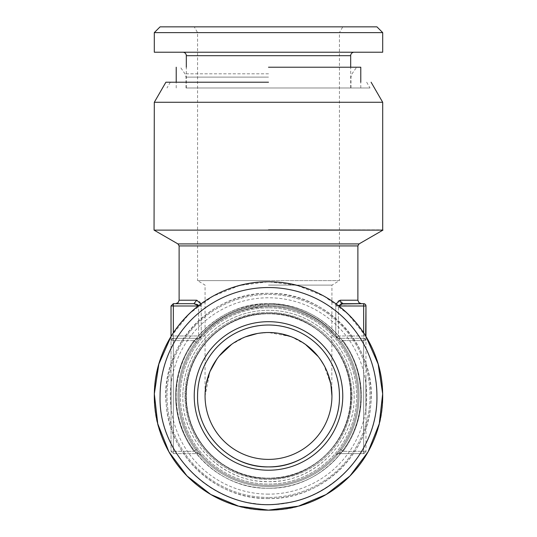 <?xml version="1.0" encoding="UTF-8"?>
<svg xmlns="http://www.w3.org/2000/svg" width="537" height="537" viewBox="0 0 537 537"><rect width="100%" height="100%" fill="white"/><g stroke="black" fill="none" stroke-linecap="round" stroke-linejoin="round"><path stroke-width="0.4" stroke-dasharray="2.69 2.01" d="M365.966 384.398L365.851 412.013L365.851 384.398M365.966 408.033L365.966 394.46L365.966 408.033M365.966 335.981L363.663 335.981L363.663 338.283A2.309 2.309 0 0 1 365.966 340.592A2.309 2.309 0 0 0 363.663 338.283A2.309 2.309 0 0 1 365.966 340.592A2.309 2.309 0 0 0 363.663 338.283L365.966 340.592L365.966 335.981L365.966 451.322L365.966 340.592L363.663 340.592L363.663 338.283L338.391 338.283L343.042 340.592L338.391 338.283L363.663 338.283L338.391 338.283L363.663 338.283L363.663 453.631L338.391 453.631L343.042 451.322L335.786 454.812L340.263 449.261L343.042 451.322L340.263 449.261A89.39 89.39 0 0 0 340.263 342.653L335.786 337.102L340.263 342.653L343.042 340.592L340.263 342.653A89.39 89.39 0 0 1 340.263 449.261L335.786 454.812A3.464 3.464 0 0 1 338.391 453.631L363.663 453.631L363.663 340.592L343.042 340.592A92.854 92.854 0 0 1 343.042 451.322A92.854 92.854 0 0 0 343.042 340.592L365.966 340.592L363.663 338.283L363.663 305.989L338.438 305.687M365.966 407.455L365.966 394.46L365.966 407.455M365.966 412.013L365.966 410.812L365.966 412.013M365.966 386.982L365.966 394.46L365.851 386.982M365.966 378.068L365.966 381.471L365.851 378.068M268.5 285.113L331.94 285.113L268.5 285.113M212.296 366.529L209.907 371.631L205.06 395.957L205.06 285.113L197.562 280.609L268.5 280.609L197.562 280.609L197.562 32.616L194.233 26.85L342.767 26.85L339.438 32.616L268.5 32.616L339.438 32.616L339.438 280.609L268.5 280.609L339.438 280.609L331.94 285.113L331.806 391.862M331.463 388.217L330.852 384.257M327.724 373.215L323.804 364.878M323.361 364.106L317.964 356.232M314.87 352.661L306.003 344.794M301.935 342.042L291.101 336.679M279.985 333.564L268.5 332.517L257.371 333.504M330.839 384.17L323.912 365.066M320.549 359.683L318.233 356.568M305.425 344.371L291.403 336.8M290.752 336.551L268.5 332.517L256.988 333.571M245.275 336.921L231.521 344.412M221.325 353.541L216.78 359.219M245.382 336.88L231.729 344.257M219.13 356.112L217.163 358.682M206.242 383.774L205.06 395.957M268.5 459.397A63.44 63.44 0 0 0 331.94 395.957A63.44 63.44 0 0 0 268.5 332.517A63.44 63.44 0 0 0 205.06 395.957A63.44 63.44 0 0 0 268.5 459.397M268.5 32.616L197.562 32.616L268.5 32.616M305.412 456.537A70.938 70.938 0 0 0 268.5 325.019A70.938 70.938 0 0 0 231.588 456.537M268.5 325.019A70.938 70.938 0 0 1 339.438 395.957A70.938 70.938 0 0 1 268.5 466.895A70.938 70.938 0 0 1 197.562 395.957A70.938 70.938 0 0 1 268.5 325.019C306.405 324.039 340.418 358.051 339.438 395.957A70.938 70.938 0 0 1 268.5 466.895A70.938 70.938 0 0 1 197.562 395.957C196.582 358.051 230.595 324.039 268.5 325.019M342.767 26.85L194.233 26.85M160.073 26.85L376.927 26.85M342.767 395.957A74.267 74.267 0 0 1 268.5 470.224A74.267 74.267 0 0 1 194.233 395.957A74.267 74.267 0 0 1 268.5 321.69A74.267 74.267 0 0 1 342.767 395.957M154.307 32.616L382.693 32.616M160.073 395.957C158.972 448.697 201.731 497.544 254.155 503.431C316.622 513.748 378.887 459.242 376.927 395.957A108.427 108.427 0 0 0 268.5 287.53A108.427 108.427 0 0 0 160.073 395.957M382.693 52.223L154.307 52.223M154.307 395.957A114.193 114.193 0 0 0 268.5 510.15A114.193 114.193 0 0 0 382.693 395.957A114.193 114.193 0 0 0 268.5 281.764A114.193 114.193 0 0 0 154.307 395.957A114.193 114.193 0 0 0 268.5 510.15A114.193 114.193 0 0 0 382.693 395.957C384.264 334.94 329.517 280.193 268.5 281.764C207.483 280.193 152.736 334.94 154.307 395.957C152.736 334.94 207.483 280.193 268.5 281.764C329.517 280.193 384.264 334.94 382.693 395.957A114.193 114.193 0 0 1 268.5 510.15A114.193 114.193 0 0 1 154.307 395.957M182.855 52.223L354.145 52.223L182.855 52.223M350.681 87.981L186.319 87.981L350.681 87.981L350.681 67.219M186.319 87.981L186.319 67.219M350.681 395.957A82.181 82.181 0 0 0 268.5 313.776A82.181 82.181 0 0 0 186.319 395.957A82.181 82.181 0 0 0 268.5 478.145A82.181 82.181 0 0 0 350.681 395.957A82.181 82.181 0 0 1 268.5 478.145A82.181 82.181 0 0 1 186.319 395.957A82.181 82.181 0 0 1 268.5 313.776A82.181 82.181 0 0 1 350.681 395.957A82.181 82.181 0 0 0 268.5 313.776A82.181 82.181 0 0 0 186.319 395.957A82.181 82.181 0 0 0 268.5 478.145A82.181 82.181 0 0 0 350.681 395.957A82.181 82.181 0 0 1 268.5 478.145A82.181 82.181 0 0 1 186.319 395.957A82.181 82.181 0 0 1 268.5 313.776A82.181 82.181 0 0 1 350.681 395.957M268.5 87.981L370.006 87.981L268.5 87.981M268.5 313.487C230.259 312.776 194.394 342.197 187.621 379.84C176.17 428.687 218.358 480.112 268.5 478.427C306.741 479.145 342.606 449.717 349.379 412.074C360.83 363.227 318.642 311.802 268.5 313.487C306.741 312.776 342.606 342.197 349.379 379.84C360.83 428.687 318.642 480.112 268.5 478.427C230.259 479.145 194.394 449.717 187.621 412.074C176.17 363.227 218.358 311.802 268.5 313.487A82.47 82.47 0 0 0 186.03 395.957A82.47 82.47 0 0 0 268.5 478.427C312.568 479.568 352.111 440.025 350.97 395.957C352.111 351.889 312.568 312.346 268.5 313.487C312.568 312.346 352.111 351.889 350.97 395.957C352.111 440.025 312.568 479.568 268.5 478.427A82.47 82.47 0 0 1 186.03 395.957A82.47 82.47 0 0 1 268.5 313.487A82.47 82.47 0 0 0 186.03 395.957A82.47 82.47 0 0 0 268.5 478.427C312.568 479.568 352.111 440.025 350.97 395.957C352.111 351.889 312.568 312.346 268.5 313.487C312.568 312.346 352.111 351.889 350.97 395.957C352.111 440.025 312.568 479.568 268.5 478.427A82.47 82.47 0 0 1 186.03 395.957A82.47 82.47 0 0 1 268.5 313.487M268.5 67.219L360.777 67.219M268.5 307.829A88.128 88.128 0 0 0 180.372 395.957A88.128 88.128 0 0 0 268.5 484.085A88.128 88.128 0 0 0 356.628 395.957A88.128 88.128 0 0 0 268.5 307.829A88.128 88.128 0 0 1 356.628 395.957A88.128 88.128 0 0 1 268.5 484.085A88.128 88.128 0 0 1 180.372 395.957A88.128 88.128 0 0 1 268.5 307.829M268.5 488.234C219.593 489.476 175.579 445.978 176.23 397.058C174.33 347.365 218.787 302.378 268.5 303.68C219.593 302.445 175.579 345.935 176.23 394.856C174.33 444.549 218.787 489.536 268.5 488.234A92.277 92.277 0 0 0 360.777 395.957A92.277 92.277 0 0 0 268.5 303.68A92.277 92.277 0 0 1 360.777 395.957A92.277 92.277 0 0 1 268.5 488.234C317.81 489.502 362.045 445.267 360.777 395.957C362.045 346.647 317.81 302.412 268.5 303.68A92.277 92.277 0 0 0 176.223 395.957A92.277 92.277 0 0 0 268.5 488.234C219.19 489.502 174.955 445.267 176.223 395.957C174.955 346.647 219.19 302.412 268.5 303.68C317.81 302.412 362.045 346.647 360.777 395.957C362.045 445.267 317.81 489.502 268.5 488.234M268.5 82.215L165.893 82.215M268.5 497.463A101.506 101.506 0 0 1 166.994 395.957A101.506 101.506 0 0 1 268.5 294.451A101.506 101.506 0 0 1 370.006 395.957A101.506 101.506 0 0 1 268.5 497.463A101.506 101.506 0 0 0 370.006 395.957A101.506 101.506 0 0 0 268.5 294.451A101.506 101.506 0 0 0 166.994 395.957A101.506 101.506 0 0 0 268.5 497.463M154.307 102.278L382.693 102.278M268.5 494.134A98.177 98.177 0 0 1 170.323 395.957A98.177 98.177 0 0 1 268.5 297.78A98.177 98.177 0 0 1 366.677 395.957A98.177 98.177 0 0 1 268.5 494.134A98.177 98.177 0 0 0 366.677 395.957A98.177 98.177 0 0 0 268.5 297.78A98.177 98.177 0 0 0 170.323 395.957A98.177 98.177 0 0 0 268.5 494.134M268.5 229.856L382.693 229.856M268.5 498.564A102.607 102.607 0 0 1 165.893 395.957A102.607 102.607 0 0 1 268.5 293.35C326.865 291.638 377.759 347.513 370.671 405.435C367.066 456.712 319.884 499.712 268.5 498.564A102.607 102.607 0 0 0 371.107 395.957A102.607 102.607 0 0 0 268.5 293.35C210.135 291.638 159.241 347.513 166.329 405.435C169.934 456.712 217.116 499.712 268.5 498.564M268.5 510.15A114.193 114.193 0 0 0 382.693 395.957A114.193 114.193 0 0 0 268.5 281.764A114.193 114.193 0 0 1 382.693 395.957A114.193 114.193 0 0 1 268.5 510.15A114.193 114.193 0 0 1 154.307 395.957A114.193 114.193 0 0 1 268.5 281.764A114.193 114.193 0 0 0 154.307 395.957A114.193 114.193 0 0 0 268.5 510.15C207.483 511.721 152.736 456.974 154.307 395.957C152.736 334.94 207.483 280.193 268.5 281.764C329.517 280.193 384.264 334.94 382.693 395.957C384.264 456.974 329.517 511.721 268.5 510.15M154.052 230.118L382.948 230.118M363.663 303.68L363.663 305.989L365.966 305.989L365.153 304.231M365.966 336.457L347.754 313.742L324.382 296.37L297.377 285.476L268.5 281.764L239.623 285.476L212.618 296.37L189.246 313.742L171.035 336.457L171.035 340.592L173.337 340.592L173.337 338.283L198.609 338.283L193.958 340.592L198.609 338.283L173.337 338.283L198.609 338.283L200.429 337.766L198.609 338.283L173.337 338.283A2.309 2.309 0 0 0 171.035 340.592L173.337 338.283L173.337 453.631L173.337 340.592L171.035 340.592L173.337 338.283L173.337 335.981L198.609 335.981L200.429 337.431L201.214 335.585C217.31 316.165 239.744 305.728 268.5 304.257C293.645 303.15 322.737 318.763 335.786 335.585L336.571 337.431L338.391 335.981L336.571 337.431L335.786 335.585C326.355 322.898 299.371 303.734 268.5 304.257C243.355 303.15 214.236 318.777 201.214 335.585L200.429 337.431L201.214 337.102L196.737 342.653L201.214 337.102C217.31 318.173 239.744 307.996 268.5 306.567A89.39 89.39 0 0 0 179.11 395.225A89.39 89.39 0 0 0 268.5 485.347A89.39 89.39 0 0 0 357.89 396.729A89.39 89.39 0 0 0 268.5 306.567A89.39 89.39 0 0 0 179.11 395.192A89.39 89.39 0 0 0 266.963 485.341A89.39 89.39 0 0 0 268.5 485.347A89.39 89.39 0 0 0 357.89 396.689A89.39 89.39 0 0 0 268.5 306.567C293.645 305.493 322.737 320.696 335.786 337.102L336.571 337.766L335.786 337.102C326.355 324.731 299.371 306.05 268.5 306.567C243.355 305.493 214.236 320.717 201.214 337.102L200.429 337.766L198.609 335.981L198.609 305.989L197.878 304.781M365.966 451.322L343.042 451.322L365.966 451.322L363.663 453.631A2.309 2.309 0 0 0 365.966 451.322M340.861 303.976L338.391 305.989L338.391 335.981L363.663 335.981L363.663 332.833M343.042 303.68L340.263 300.223C337.632 300.539 336.142 302.465 335.786 305.989L336.102 303.929M338.391 338.283L335.786 337.102L338.391 338.283M201.744 336.296L196.737 342.653L193.958 340.592A92.854 92.854 0 0 0 193.958 451.322L198.609 453.631L193.958 451.322L196.737 449.261L201.214 454.812L196.737 449.261L193.958 451.322L171.035 451.322L173.337 453.631L198.609 453.631L173.337 453.631L171.035 451.322L193.958 451.322A92.854 92.854 0 0 1 193.958 340.592L196.737 342.653A89.39 89.39 0 0 0 196.737 449.261A89.39 89.39 0 0 1 196.737 342.653A89.39 89.39 0 0 0 196.737 449.261A89.39 89.39 0 0 1 196.737 342.653L201.247 337.061M200.892 303.929L201.214 305.989C200.771 302.365 199.281 300.445 196.737 300.223L193.958 303.68L173.337 303.68L173.337 338.283A2.309 2.309 0 0 0 171.035 340.592L171.035 451.322L171.035 340.592A2.309 2.309 0 0 1 173.337 338.283M198.562 305.687L201.214 305.989L201.214 335.585L201.214 305.989L171.035 305.989L171.035 340.592M171.035 411.147L171.149 376.914L171.035 411.147M171.035 401.945L171.149 376.914L171.035 401.945M171.035 387.607L171.035 377.826L171.035 387.607M171.035 412.013L171.035 410.812L171.035 412.013M171.035 386.982L171.035 394.46L171.149 386.982M171.035 378.068L171.035 381.471L171.149 378.068M171.035 381.807L171.035 384.398L171.149 381.807M171.035 388.66L171.149 408.033L171.149 388.66M171.035 400.219L171.035 407.12L171.149 400.219M171.035 408.033L171.035 407.12L171.035 408.033M171.035 391.681L171.149 406.355L171.035 391.681M365.966 411.147L365.851 377.826L365.966 411.147M365.966 406.355L365.851 391.681L365.966 406.355M350.681 55.687L186.319 55.687M354.145 395.957C355.447 443.213 311.594 485.045 264.452 481.508C220.163 480.474 181.795 440.246 182.855 395.957C181.553 443.213 225.406 485.045 272.548 481.508C316.837 480.474 355.205 440.246 354.145 395.957A85.645 85.645 0 0 0 268.5 310.312A85.645 85.645 0 0 0 182.855 395.957A85.645 85.645 0 0 1 268.5 310.312A85.645 85.645 0 0 1 354.145 395.957M268.5 77.113L186.03 77.113L268.5 77.113M268.5 73.804L184.983 73.804L268.5 73.804M268.5 312.44A83.517 83.517 0 0 0 184.983 395.957A83.517 83.517 0 0 0 268.5 479.474A83.517 83.517 0 0 0 352.017 395.957A83.517 83.517 0 0 0 268.5 312.44A83.517 83.517 0 0 1 352.017 395.957A83.517 83.517 0 0 1 268.5 479.474A83.517 83.517 0 0 1 184.983 395.957A83.517 83.517 0 0 1 268.5 312.44M359.045 243.919L177.955 243.919M338.82 305.989L335.786 305.989L335.786 335.585L335.786 305.989L338.391 305.989L338.391 335.981L365.67 335.981M268.5 305.412A90.545 90.545 0 0 1 359.045 396.736A90.545 90.545 0 0 1 268.5 486.502A90.545 90.545 0 0 0 359.045 396.702A90.545 90.545 0 0 0 268.5 305.412A90.545 90.545 0 0 0 177.955 395.212A90.545 90.545 0 0 0 268.5 486.502A90.545 90.545 0 0 1 177.955 395.178A90.545 90.545 0 0 1 268.5 305.412M179.11 245.912L357.89 245.912M340.263 300.223L357.89 300.223M198.609 453.631L201.214 454.812L198.609 453.631M198.609 338.283L201.214 337.102L198.609 338.283M268.5 306.567L268.5 304.257L268.5 306.567L276.159 306.896C288.409 308.084 299.498 311.279 309.413 316.474C320.609 322.448 329.731 329.711 336.78 338.256M179.11 300.223L196.737 300.223M193.958 340.592L173.337 340.592L193.958 340.592M171.33 335.981L198.609 335.981L198.609 305.989L198.18 305.989M171.035 335.981L173.337 335.981L173.337 332.833M186.03 87.981L186.03 77.113L184.983 73.804L180.372 67.219M350.97 87.981L350.97 77.113L352.017 73.804L356.628 67.219M360.777 87.981L360.777 82.215M176.223 87.981L176.223 82.215M366.677 82.215L370.006 87.981M170.323 82.215L166.994 87.981M340.263 449.261L335.759 454.839M335.759 337.075L340.263 342.653M201.247 454.852L196.737 449.261L201.744 455.618"/><path stroke-width="0.81" d="M365.67 335.981L365.966 305.989L365.966 336.457L378.142 364.046L382.673 393.863L379.243 423.821L368.087 451.839L349.983 475.957L326.201 494.496L298.391 506.169L268.5 510.15L238.609 506.169L210.799 494.496L187.017 475.957L168.913 451.839L157.757 423.821L154.327 393.863L158.858 364.046L171.035 336.457L171.035 305.989L173.337 303.68L193.958 303.68L198.562 305.687M331.806 391.862L331.463 388.217M330.852 384.257L327.724 373.215M323.804 364.878L323.361 364.106M317.964 356.232L314.87 352.661M306.003 344.794L301.935 342.042M291.101 336.679L279.985 333.564M331.94 395.957L330.839 384.17M323.912 365.066L320.549 359.683M318.233 356.568L305.425 344.371M291.403 336.8L290.752 336.551M257.371 333.504L245.275 336.921M231.521 344.412L221.325 353.541M216.78 359.219L209.907 371.644L206.242 383.774M256.988 333.571L245.382 336.88M231.729 344.257L219.13 356.112M217.163 358.682L212.296 366.529M268.5 459.397A63.44 63.44 0 0 0 331.94 395.957A63.44 63.44 0 0 0 268.5 332.517A63.44 63.44 0 0 0 205.06 395.957A63.44 63.44 0 0 0 268.5 459.397M231.588 456.537A70.938 70.938 0 0 0 305.412 456.537M268.5 466.895C230.595 467.875 196.582 433.862 197.562 395.957A70.938 70.938 0 0 1 268.5 325.019A70.938 70.938 0 0 1 339.438 395.957C340.418 433.862 306.405 467.875 268.5 466.895M160.073 26.85L376.927 26.85L382.693 32.616L154.307 32.616L160.073 26.85M194.233 395.957A74.267 74.267 0 0 0 268.5 470.224A74.267 74.267 0 0 0 342.767 395.957A74.267 74.267 0 0 0 268.5 321.69A74.267 74.267 0 0 0 194.233 395.957M376.927 395.957C378.028 448.697 335.269 497.544 282.845 503.431C220.378 513.748 158.113 459.242 160.073 395.957A108.427 108.427 0 0 1 268.5 287.53A108.427 108.427 0 0 1 376.927 395.957M154.307 32.616L154.307 52.223L382.693 52.223L382.693 32.616M382.693 395.957A114.193 114.193 0 0 1 268.5 510.15A114.193 114.193 0 0 1 154.307 395.957A114.193 114.193 0 0 1 268.5 281.764A114.193 114.193 0 0 1 382.693 395.957M182.855 52.223A3.464 3.464 0 0 1 186.319 55.687L350.681 55.687A3.464 3.464 0 0 1 354.145 52.223M350.681 67.219L350.681 55.687M186.319 67.219L186.319 55.687M268.5 67.219L360.777 67.219L360.777 82.215M268.5 82.215L165.893 82.215L154.307 102.278L154.052 230.118L382.948 230.118L268.5 229.856M371.107 82.215L382.693 102.278L154.307 102.278M365.153 304.231L363.663 303.68L340.861 303.976M363.663 303.68L363.663 305.989L365.966 305.989A2.309 2.309 0 0 0 363.663 303.68L343.042 303.68A3.464 2.779 90 0 1 340.263 300.223L336.102 303.929M338.438 305.687L343.042 303.68M197.878 304.781L193.958 303.68L196.737 300.223L200.892 303.929M171.035 305.989L173.337 303.68L173.337 305.989L171.035 305.989M359.045 243.919L357.89 245.912L179.11 245.912L177.955 243.919L359.045 243.919L382.948 230.118M363.663 332.833L363.663 305.989L338.82 305.989M357.89 245.912L357.89 300.223L340.263 300.223M196.737 300.223L179.11 300.223L178.109 302.646L175.646 303.68M198.18 305.989L173.337 305.989L173.337 332.833M176.223 82.215L176.223 67.219M382.693 102.278L382.693 229.856M177.955 243.919L154.052 230.118M357.89 300.223L358.891 302.646L361.354 303.68M179.11 245.912L179.11 300.223"/></g></svg>
